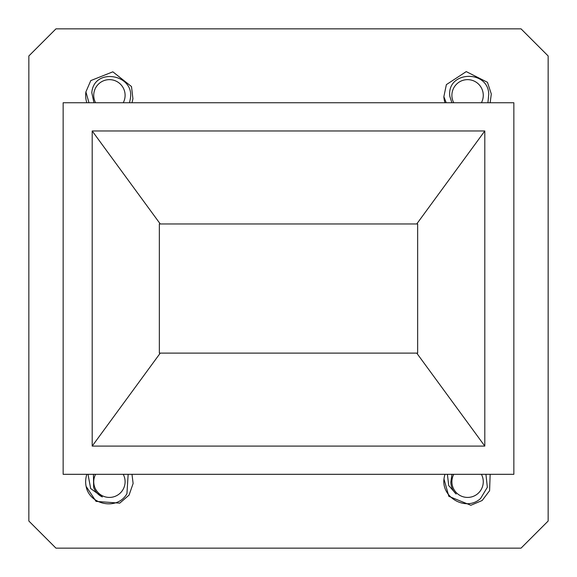 <?xml version="1.0" encoding="UTF-8"?>
<svg xmlns="http://www.w3.org/2000/svg" width="577" height="577" viewBox="0 0 577 577"><rect width="100%" height="100%" fill="white"/><g stroke="black" fill="none" stroke-linecap="round" stroke-linejoin="round"><path stroke-width="0.87" d="M88.014 474.316L90.668 488.553L102.353 496.948A16.776 16.776 0 0 1 93.64 487.435L93.445 474.316M95.594 474.316A15.694 15.694 0 0 0 101.278 495.153A15.694 15.694 0 0 0 123.24 474.316M128.152 474.316L126.947 493.674C117.549 510.616 89.55 505.149 86.11 486.382A23.765 23.765 0 0 1 86.846 474.316M131.989 474.316L133.114 483.497L129.06 495.109L133.114 483.497L131.989 474.316L133.114 483.497L129.06 495.109L133.114 483.497L131.989 474.316L133.114 483.497L129.06 495.109L119.742 503.144L96.042 501.384L86.11 486.382L96.042 501.384L119.742 503.144L129.06 495.109L119.742 503.144L96.042 501.384L86.11 486.382M481.406 102.756A15.694 15.694 0 0 0 466.699 79.662A15.694 15.694 0 0 0 453.76 102.756M451.885 102.756L449.822 96.337C446.497 70.935 488.034 69.29 488.755 94.13L487.926 102.756M445.011 102.756A23.765 23.765 0 0 1 443.857 96.676L446.367 84.631L466.238 71.606L487.457 82.302L491.308 93.986L490.154 102.756L491.308 93.986L490.154 102.756L491.308 93.986L487.457 82.302L466.238 71.606L446.367 84.631L443.857 96.676L446.367 84.631L466.238 71.606L487.457 82.302L491.308 93.986L487.457 82.302L466.238 71.606L446.367 84.631L443.857 96.676L446.367 84.631L466.238 71.606L487.457 82.302L491.308 93.986M443.857 96.676L446.237 102.756M123.24 102.756A15.694 15.694 0 0 0 111.686 79.806A15.694 15.694 0 0 0 95.594 102.756M93.95 102.756L91.808 92.753C93.654 67.206 134.672 73.921 130.395 98.4L129.529 102.756M86.846 102.756A23.765 23.765 0 0 1 85.901 91.887L90.777 80.592L112.854 71.815L131.498 86.55L132.926 98.768L131.989 102.756M85.901 91.887L90.777 80.592L112.854 71.815L131.498 86.55L132.926 98.768L131.498 86.55L112.854 71.815L90.777 80.592L85.901 91.887L90.777 80.592L112.854 71.815L131.498 86.55L132.926 98.768L131.498 86.55L112.854 71.815L90.777 80.592L85.901 91.887L88.966 102.756M447.391 474.316L448.718 485.567L456.191 494.049A16.776 16.776 0 0 1 450.825 482.322L451.979 474.316M453.76 474.316A15.694 15.694 0 0 0 477.222 494.121A15.694 15.694 0 0 0 481.406 474.316M485.928 474.316L487.341 487.284L480.605 498.47C466.468 511.72 441.492 497.929 443.98 479.011A23.765 23.765 0 0 1 445.011 474.316M490.154 474.316L489.599 490.681L482.177 500.49L489.599 490.681L490.154 474.316L489.599 490.681L482.177 500.49L489.599 490.681L490.154 474.316L489.599 490.681L482.177 500.49L470.846 505.279L448.834 496.335M482.177 500.49L470.846 505.279L448.834 496.335L443.98 479.011L448.834 496.335L470.846 505.279L482.177 500.49L470.846 505.279L448.834 496.335L443.98 479.011M456.191 494.049A16.776 16.776 0 0 1 454.351 492.044M159.353 353.11L159.353 223.963L159.353 353.11L417.647 353.11L417.647 223.963L159.353 223.963M417.647 353.11L417.647 223.963M416.738 353.11L484.803 446.093L484.803 130.972L416.738 223.963M160.262 353.11L92.197 446.093L484.803 446.093M160.262 223.963L92.197 130.972L92.197 446.093M484.803 130.972L92.197 130.972M513.855 102.756L63.145 102.756L63.145 474.316L513.855 474.316L513.855 102.756M28.85 521.031L28.85 55.969L55.969 28.85L521.031 28.85L548.15 55.969L548.15 521.031L521.031 548.15L55.969 548.15L28.85 521.031"/></g></svg>
